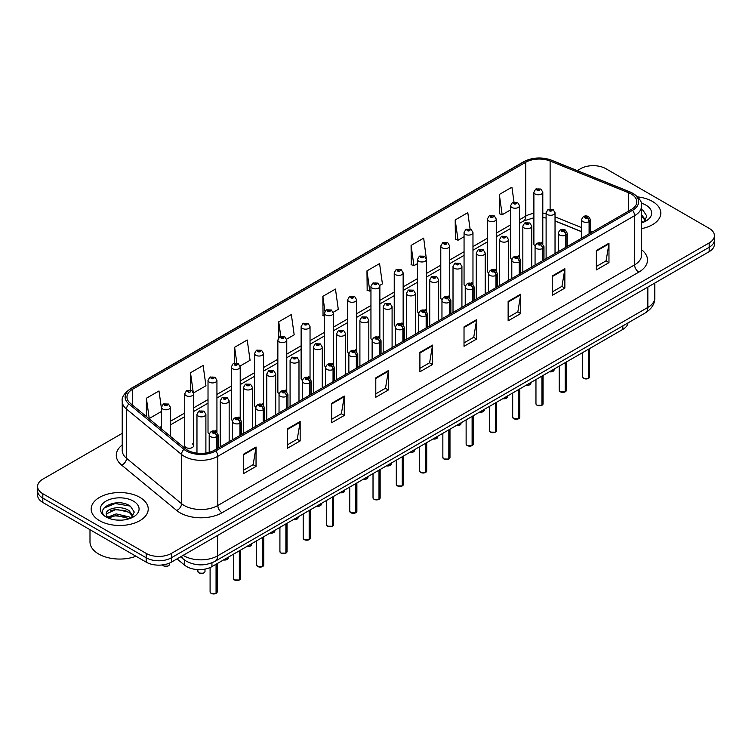 <?xml version="1.0" encoding="UTF-8"?>
<svg xmlns="http://www.w3.org/2000/svg" width="752" height="752" viewBox="0 0 752 752"><rect width="100%" height="100%" fill="white"/><g stroke="black" fill="none" stroke-linecap="round" stroke-linejoin="round"><path stroke-width="1.13" d="M518.222 255.746A4.456 2.576 0 0 1 519.519 257.447L519.529 205.653A4.456 2.576 180 0 1 516.774 208.031A4.456 2.576 180 0 1 511.915 207.467A4.456 2.576 180 0 1 510.617 205.653L510.617 257.56A4.456 2.576 0 0 0 511.868 259.355M496.254 270.889L496.254 219.086A4.456 2.576 180 0 1 493.5 221.464A4.456 2.576 180 0 1 488.64 220.909A4.456 2.576 180 0 1 487.334 219.086L487.334 271.002A4.456 2.576 0 0 0 488.593 272.788M472.97 284.331L472.97 232.528A4.456 2.576 180 0 1 470.226 234.906A4.456 2.576 180 0 1 465.366 234.351A4.456 2.576 180 0 1 464.059 232.528L464.059 284.435A4.456 2.576 0 0 0 465.319 286.23M448.389 296.062A4.456 2.576 0 0 1 449.696 297.764L449.696 245.97A4.456 2.576 180 0 1 446.942 248.348A4.456 2.576 180 0 1 442.091 247.784A4.456 2.576 180 0 1 440.785 245.97L440.785 297.877A4.456 2.576 0 0 0 442.035 299.663M425.115 309.495A4.456 2.576 0 0 1 426.412 311.196L426.422 259.402A4.456 2.576 180 0 1 423.667 261.781A4.456 2.576 180 0 1 418.817 261.226A4.456 2.576 180 0 1 417.51 259.402L417.51 311.319A4.456 2.576 0 0 0 418.761 313.105M403.147 324.648L403.147 272.844A4.456 2.576 180 0 1 400.393 275.223A4.456 2.576 180 0 1 395.533 274.659A4.456 2.576 180 0 1 394.236 272.844L394.236 324.751A4.456 2.576 0 0 0 395.486 326.547M378.566 336.37A4.456 2.576 0 0 1 379.863 338.08L379.873 286.277A4.456 2.576 180 0 1 377.119 288.655A4.456 2.576 180 0 1 372.259 288.101A4.456 2.576 180 0 1 370.952 286.277L370.952 338.193A4.456 2.576 0 0 0 372.212 339.979M355.282 349.812A4.456 2.576 0 0 1 356.589 351.513L356.589 299.719A4.456 2.576 180 0 1 353.844 302.097A4.456 2.576 180 0 1 348.984 301.543A4.456 2.576 180 0 1 347.678 299.719L347.678 351.635A4.456 2.576 0 0 0 348.937 353.421M332.008 363.254A4.456 2.576 0 0 1 333.315 364.955L333.315 313.161A4.456 2.576 180 0 1 330.56 315.539A4.456 2.576 180 0 1 325.71 314.975A4.456 2.576 180 0 1 324.403 313.161L324.403 365.068A4.456 2.576 0 0 0 325.654 366.863M310.04 378.397L310.04 326.594A4.456 2.576 180 0 1 307.286 328.972A4.456 2.576 180 0 1 302.436 328.417A4.456 2.576 180 0 1 301.129 326.594L301.129 378.51A4.456 2.576 0 0 0 302.379 380.296M285.459 390.128A4.456 2.576 0 0 1 286.756 391.83L286.766 340.036A4.456 2.576 180 0 1 284.012 342.414A4.456 2.576 180 0 1 279.152 341.859A4.456 2.576 180 0 1 277.855 340.036L277.855 391.942A4.456 2.576 0 0 0 279.105 393.738M262.185 403.57A4.456 2.576 0 0 1 263.482 405.272L263.482 353.478A4.456 2.576 180 0 1 260.737 355.846A4.456 2.576 180 0 1 255.877 355.292A4.456 2.576 180 0 1 254.571 353.478L254.571 405.384A4.456 2.576 0 0 0 255.83 407.17M238.901 417.003A4.456 2.576 0 0 1 240.208 418.704L240.208 366.91A4.456 2.576 180 0 1 237.463 369.288A4.456 2.576 180 0 1 232.603 368.734A4.456 2.576 180 0 1 231.296 366.91L231.296 418.826A4.456 2.576 0 0 0 232.556 420.612M215.627 430.445A4.456 2.576 0 0 1 216.933 432.146L216.933 380.352A4.456 2.576 180 0 1 214.179 382.73A4.456 2.576 180 0 1 209.329 382.166A4.456 2.576 180 0 1 208.022 380.352L208.022 432.259A4.456 2.576 0 0 0 209.272 434.054M193.659 445.701L193.659 393.785A4.456 2.576 180 0 1 190.905 396.163A4.456 2.576 180 0 1 186.054 395.608A4.456 2.576 180 0 1 184.748 393.785L184.748 445.701A4.456 2.576 0 0 0 186.054 447.515A4.456 2.576 0 0 0 190.905 448.079A4.456 2.576 0 0 0 193.659 445.701A4.456 2.576 0 0 0 192.352 443.877M541.496 242.304A4.456 2.576 0 0 1 542.794 244.005L542.803 192.211A4.456 2.576 180 0 1 540.049 194.589A4.456 2.576 180 0 1 535.198 194.035A4.456 2.576 180 0 1 533.892 192.211L533.892 244.127A4.456 2.576 0 0 0 535.142 245.913M581.616 231.748L555.032 220.994M496.245 270.889A4.456 2.576 0 0 0 494.948 269.178M472.97 284.322A4.456 2.576 0 0 0 471.664 282.62M403.138 324.638A4.456 2.576 0 0 0 401.841 322.937M310.031 378.397A4.456 2.576 0 0 0 308.734 376.686M627.995 322.909A17.822 10.293 180 0 1 622.835 329.395L211.942 566.623A17.822 10.293 180 0 1 184.729 565.241L177.021 558.886M652.463 201.433A28.52 16.469 0 0 0 637.715 196.911A28.52 16.469 0 0 1 652.463 201.433A28.52 16.469 0 0 1 660.811 213.07A28.52 16.469 0 0 0 652.463 201.433M139.872 497.363A28.52 16.469 0 0 0 108.796 493.801A28.52 16.469 0 0 0 91.189 509.01A28.52 16.469 0 0 0 99.537 520.657A28.52 16.469 0 0 0 130.622 524.229A28.52 16.469 0 0 0 148.229 509.01A28.52 16.469 0 0 0 139.872 497.363A28.52 16.469 0 0 0 108.796 493.801A28.52 16.469 0 0 0 91.189 509.01A28.52 16.469 0 0 0 99.537 520.657A28.52 16.469 0 0 0 130.622 524.229A28.52 16.469 0 0 0 148.229 509.01A28.52 16.469 0 0 0 139.872 497.363M631.238 194.035A19.016 10.979 180 0 1 636.812 201.79A19.016 10.979 180 0 1 631.238 209.554L214.452 450.185A19.016 10.979 180 0 1 185.434 448.718L130.406 403.354A19.016 10.979 180 0 1 126.966 397.056A19.016 10.979 180 0 1 132.54 389.292L525.77 162.263A19.016 10.979 180 0 1 550.116 161.031L628.7 192.803A19.016 10.979 180 0 1 631.238 194.035M632.545 193.283A20.859 12.041 0 0 0 629.762 191.929L551.178 160.157A20.859 12.041 0 0 0 524.464 161.511L131.233 388.54A20.859 12.041 0 0 0 128.893 403.965L183.92 449.329A20.859 12.041 0 0 0 215.758 450.937L632.545 210.306A20.859 12.041 0 0 0 632.545 193.283M122.219 433.34L42.817 479.174A17.822 10.293 0 0 0 37.6 486.45L37.6 495.183A17.822 10.293 0 0 0 42.817 502.458L146.179 562.139L146.179 557.768A17.822 10.293 0 0 0 171.39 557.768L709.183 247.276A17.822 10.293 0 0 0 714.4 240.001A17.822 10.293 0 0 1 709.183 247.276L171.39 557.768A17.822 10.293 0 0 1 146.179 557.768L42.817 498.097L146.179 557.768L146.179 553.406A17.822 10.293 0 0 0 171.39 553.406L709.183 242.915A17.822 10.293 0 0 0 714.4 235.63A17.822 10.293 0 0 0 709.183 228.354L605.821 168.683A17.822 10.293 0 0 0 580.61 168.683L577.273 170.61M37.6 490.821A17.822 10.293 0 0 0 42.817 498.097A17.822 10.293 0 0 1 37.6 490.821M243.441 454.264L243.441 473.666L256.047 466.39L256.047 446.989L243.441 454.264M243.441 470.226L253.151 464.623L256 447.628A4.756 2.745 -120 0 0 256.047 446.989M253.067 464.67L256.047 466.39M287.555 428.79L287.555 448.201L300.161 440.926L300.161 421.515L287.555 428.79M287.555 444.752L297.266 439.149L300.114 422.163A4.756 2.745 -120 0 0 300.161 421.515M297.181 439.196L300.161 440.926M331.67 403.326L331.67 422.727L344.275 415.452L344.275 396.05L331.67 403.326M331.67 419.287L341.38 413.685L344.228 396.689A4.756 2.745 -120 0 0 344.275 396.05M341.295 413.732L344.275 415.452M375.793 377.852L375.793 397.263L388.399 389.978L388.399 370.576L375.793 377.852M375.793 393.813L385.494 388.211L388.342 371.225A4.756 2.745 -120 0 0 388.399 370.576M385.409 388.258L388.399 389.978M596.364 250.501L596.364 269.912L608.97 262.636L608.97 243.225L596.364 250.501M596.364 266.462L606.074 260.859L608.923 243.874A4.756 2.745 -120 0 0 608.97 243.225M605.99 260.906L608.97 262.636M552.25 275.975L552.25 295.376L564.855 288.101L564.855 268.699L552.25 275.975M552.25 291.936L561.96 286.333L564.808 269.338A4.756 2.745 -120 0 0 564.855 268.699M561.876 286.38L564.855 288.101M508.136 301.439L508.136 320.85L520.741 313.575L520.741 294.164L508.136 301.439M508.136 317.41L517.846 311.798L520.694 294.812A4.756 2.745 -120 0 0 520.741 294.164M517.761 311.854L520.741 313.575M464.022 326.913L464.022 346.315L476.627 339.039L476.627 319.638L464.022 326.913M464.022 342.874L473.732 337.272L476.571 320.277A4.756 2.745 -120 0 0 476.627 319.638M473.647 337.319L476.627 339.039M419.907 352.387L419.907 371.789L432.513 364.513L432.513 345.102L419.907 352.387M419.907 368.348L429.618 362.737L432.456 345.751A4.756 2.745 -120 0 0 432.513 345.102M429.533 362.793L432.513 364.513M641.559 228.646A28.52 16.469 0 0 0 660.811 213.07A28.52 16.469 0 0 1 641.559 228.646M37.6 486.45A17.822 10.293 0 0 0 42.817 493.726L146.179 553.406M513.983 201.931L511.915 187.192L499.319 194.467L499.516 213.756M470.085 228.928L467.8 212.666L455.195 219.941L455.402 239.23M426.309 258.538L423.686 238.13L411.081 245.406L411.288 264.695M379.76 285.412L382.42 283.88L379.572 263.604L366.967 270.88L367.173 290.169M161.473 408.599L158.992 390.955L146.386 398.231L146.386 416.523M193.546 392.92L205.954 385.757L203.106 365.481L190.5 372.757L190.5 390.119M240.104 366.045L250.068 360.293L247.22 340.007L234.624 347.292L234.624 363.207M286.653 339.171L294.182 334.819L291.344 314.543L278.738 321.818L278.738 337.704M333.202 312.287L338.297 309.345L335.458 289.069L322.852 296.344L323.05 315.633M324.403 316.141L322.852 315.558M322.852 296.344L324.949 311.281M366.967 270.88L369.815 291.156L370.952 290.498M369.815 291.156L366.967 290.093M411.081 245.406L413.929 265.682L417.51 263.614M413.929 265.682L411.081 264.619M455.195 219.941L458.043 240.217L464.059 236.739M458.043 240.217L455.195 239.155M499.319 194.467L502.157 214.743L510.617 209.864M502.157 214.743L499.319 213.681M278.738 321.818L280.787 336.426M234.624 347.292L236.852 363.197M190.5 372.757L193.217 392.093M146.386 398.231L149.234 418.507L161.473 411.438M149.234 418.507L148.417 418.197M146.179 562.139A17.822 10.293 0 0 0 171.39 562.139L709.183 251.647A17.822 10.293 0 0 0 714.4 244.362L714.4 235.63M588.459 378.435L583.58 378.369L582.509 376.865A3.563 2.059 0 0 0 583.552 378.312A3.563 2.059 0 0 0 588.487 378.378L588.402 378.425A3.45 1.993 180 0 1 583.637 378.359M588.487 378.228L588.703 349.097M589.361 233.731L589.361 221.511A2.97 1.786 -122.2 0 0 587.171 217.92A1.485 0.855 0 0 0 587.124 216.736A1.485 0.855 0 0 0 585.028 216.736A1.485 0.855 0 0 0 585.028 217.948A1.485 0.855 0 0 0 587.077 217.977L585.479 217.347L586.494 217.102L587.171 217.92M587.077 217.977A2.97 1.636 62.1 0 1 589.089 221.661A4.456 2.576 180 0 1 582.922 221.586A4.456 2.576 180 0 1 581.616 219.772C582.753 216.115 585.084 215.053 588.609 216.585L590.527 219.772A4.456 2.576 180 0 1 589.361 221.511M589.089 233.891L589.089 221.661M588.487 378.378L588.487 349.219M555.032 253.556L555.032 212.713A4.456 2.576 180 0 1 552.278 215.091A4.456 2.576 180 0 1 547.418 214.527A4.456 2.576 180 0 1 546.112 212.713L547.898 209.62A2.97 1.786 57.8 0 1 549.477 209.705A1.485 0.855 0 0 0 549.524 210.889A1.485 0.855 0 0 0 551.62 210.889A1.485 0.855 0 0 0 551.62 209.676A1.485 0.855 0 0 0 549.571 209.648L551.169 210.287L550.154 210.522L549.477 209.705M550.173 210.541L550.173 210.034M549.571 209.648A2.97 1.636 -117.9 0 0 548.18 209.451A2.97 1.636 -117.9 0 0 548.048 209.535M550.154 210.522L550.135 210.052M533.892 192.211L535.668 189.119A2.97 1.786 57.8 0 1 537.248 189.203A1.485 0.855 0 0 0 537.295 190.397A1.485 0.855 0 0 0 539.4 190.397A1.485 0.855 0 0 0 539.4 189.184A1.485 0.855 0 0 0 537.342 189.156L538.94 189.786L537.924 190.03L537.248 189.203M537.943 190.04L537.943 189.532M537.342 189.156A2.97 1.636 -117.9 0 0 535.95 188.959A2.97 1.636 -117.9 0 0 535.819 189.034M537.924 190.03L537.906 189.551M565.184 391.867L560.306 391.811L559.234 390.297A3.563 2.059 0 0 0 560.278 391.754A3.563 2.059 0 0 0 565.203 391.82L565.128 391.867A3.45 1.993 180 0 1 560.362 391.801M565.203 391.67L565.429 362.53M566.087 247.173L566.087 234.944A2.97 1.786 -122.2 0 0 563.897 231.362A1.485 0.855 0 0 0 563.85 230.178A1.485 0.855 0 0 0 561.744 230.178A1.485 0.855 0 0 0 561.744 231.39A1.485 0.855 0 0 0 563.803 231.409L562.205 230.779L563.22 230.535L563.897 231.362M563.803 231.409A2.97 1.636 62.1 0 1 565.805 235.103A4.456 2.576 180 0 1 559.648 235.028A4.456 2.576 180 0 1 558.341 233.205C559.479 229.548 561.81 228.495 565.335 230.027L567.252 233.205A4.456 2.576 180 0 1 566.087 234.944M565.805 247.333L565.805 235.103M565.203 391.82L565.203 362.661M541.91 405.309L537.022 405.243L535.96 403.739A3.563 2.059 0 0 0 537.003 405.196A3.563 2.059 0 0 0 541.929 405.253L541.854 405.3A3.45 1.993 180 0 1 537.088 405.243M541.929 405.112L542.154 375.972M542.812 260.615L542.812 248.386A2.97 1.786 -122.2 0 0 540.622 244.795A1.485 0.855 0 0 0 540.575 243.61A1.485 0.855 0 0 0 538.47 243.61A1.485 0.855 0 0 0 538.47 244.823A1.485 0.855 0 0 0 540.528 244.851L538.93 244.221L539.945 243.977L540.622 244.795M540.528 244.851A2.97 1.636 62.1 0 1 542.53 248.545A4.456 2.576 180 0 1 536.373 248.461A4.456 2.576 180 0 1 535.067 246.647C536.204 242.99 538.535 241.928 542.06 243.469L543.978 246.647A4.456 2.576 180 0 1 542.812 248.386M542.53 260.775L542.53 248.545M541.929 405.253L541.929 376.103M518.626 418.751L513.748 418.685L512.685 417.172A3.563 2.059 0 0 0 513.729 418.629A3.563 2.059 0 0 0 518.654 418.695L518.57 418.742A3.45 1.993 180 0 1 513.813 418.676M518.654 418.544L518.871 389.414M519.529 274.048L519.529 261.818A2.97 1.786 -122.2 0 0 517.338 258.237A1.485 0.855 0 0 0 517.301 257.052A1.485 0.855 0 0 0 515.195 257.052A1.485 0.855 0 0 0 515.195 258.265A1.485 0.855 0 0 0 517.254 258.293L515.656 257.654L516.662 257.419L517.338 258.237M517.254 258.293A2.97 1.636 62.1 0 1 519.256 261.978A4.456 2.576 180 0 1 513.099 261.903A4.456 2.576 180 0 1 511.792 260.089C512.93 256.432 515.261 255.37 518.786 256.902L520.704 260.089A4.456 2.576 180 0 1 519.529 261.818M519.256 274.207L519.256 261.978M518.654 418.695L518.654 389.536M495.352 432.184L490.473 432.127L489.402 430.614A3.563 2.059 0 0 0 490.445 432.071A3.563 2.059 0 0 0 495.38 432.127L495.295 432.174A3.45 1.993 180 0 1 490.53 432.118M495.38 431.986L495.596 402.846M496.254 287.49L496.254 275.26A2.97 1.786 -122.2 0 0 494.064 271.679A1.485 0.855 0 0 0 494.017 270.494A1.485 0.855 0 0 0 491.921 270.494A1.485 0.855 0 0 0 491.921 271.707A1.485 0.855 0 0 0 493.97 271.726L492.372 271.096L493.387 270.852L494.064 271.679M493.97 271.726A2.97 1.636 62.1 0 1 495.982 275.42A4.456 2.576 180 0 1 489.815 275.345A4.456 2.576 180 0 1 488.518 273.521C489.655 269.865 491.987 268.802 495.502 270.344L497.429 273.521A4.456 2.576 180 0 1 496.254 275.26M495.982 287.649L495.982 275.42M495.38 432.127L495.38 402.978M531.749 266.998L531.749 226.145A4.456 2.576 180 0 1 529.004 228.523A4.456 2.576 180 0 1 524.144 227.969A4.456 2.576 180 0 1 522.837 226.145L524.614 223.053A2.97 1.786 57.8 0 1 526.203 223.147A1.485 0.855 0 0 0 526.25 224.331A1.485 0.855 0 0 0 528.346 224.331A1.485 0.855 0 0 0 528.346 223.118A1.485 0.855 0 0 0 526.297 223.09L527.895 223.72L526.879 223.964L526.203 223.147M526.898 223.974L526.898 223.466M526.297 223.09A2.97 1.636 -117.9 0 0 524.905 222.893A2.97 1.636 -117.9 0 0 524.774 222.977M526.879 223.964L526.861 223.494M508.474 280.43L508.474 239.587A4.456 2.576 180 0 1 505.729 241.965A4.456 2.576 180 0 1 500.87 241.401A4.456 2.576 180 0 1 499.563 239.587L501.34 236.495A2.97 1.786 57.8 0 1 502.928 236.579A1.485 0.855 0 0 0 502.966 237.764A1.485 0.855 0 0 0 505.071 237.764A1.485 0.855 0 0 0 505.071 236.551A1.485 0.855 0 0 0 503.013 236.532L504.611 237.162L503.596 237.406L502.928 236.579M503.013 236.532A2.97 1.636 -117.9 0 0 501.631 236.325A2.97 1.636 -117.9 0 0 501.499 236.41M485.2 293.872L485.2 253.029A4.456 2.576 180 0 1 482.446 255.398A4.456 2.576 180 0 1 477.595 254.843A4.456 2.576 180 0 1 476.289 253.029L478.065 249.937A2.97 1.786 57.8 0 1 479.644 250.021A1.485 0.855 0 0 0 479.691 251.206A1.485 0.855 0 0 0 481.797 251.206A1.485 0.855 0 0 0 481.797 249.993A1.485 0.855 0 0 0 479.738 249.965L480.34 250.35M479.738 249.965A2.97 1.636 -117.9 0 0 478.347 249.767A2.97 1.636 -117.9 0 0 478.216 249.852M480.302 250.83L479.644 250.021M480.321 250.839L480.302 250.369M641.559 220.844L643.364 222.254M641.559 222.385L642.076 222.733M641.559 214.687L645.648 220.167M641.559 216.228L645.348 220.562M641.559 222.893A19.373 11.186 0 0 0 645.987 220.985A19.373 11.186 0 0 0 645.987 205.164A19.373 11.186 0 0 0 641.23 203.153M643.815 222.066L646.852 216.106L643.016 210.316M641.559 209.592L642.753 210.146M89.996 529.699L89.996 541.901A29.713 17.155 0 0 0 98.7 554.036A29.713 17.155 0 0 0 135.99 556.254M116.466 520.036L120.987 520.168M107.583 517.197L116.231 513.898L129.203 516.934L130.782 518.194M108.373 518.025L116.231 515.44L129.494 518.664M107.715 517.799L106.323 514.547A13.433 7.755 0 0 0 108.495 518.137M133.066 516.098L129.203 510.768C121.147 504.752 104.556 508.465 106.323 514.547L106.276 513.954M106.361 514.735L106.737 513.729L116.231 509.273L129.203 512.309L132.756 516.502M131.233 518.006L134.27 512.046L130.434 506.256C116.842 496.489 92.684 509.358 106.634 517.254L107.32 517.677M133.405 501.105A19.373 11.186 0 0 0 106.013 501.105A19.373 11.186 0 0 0 106.013 516.925A19.373 11.186 0 0 0 133.405 516.925A19.373 11.186 0 0 0 133.405 501.105M103.795 508.202L115.178 503.53L130.171 506.077M110.901 510.467L115.178 509.696L125.875 510.608M110.901 516.633L115.178 515.853L125.875 516.774M472.077 445.626L467.199 445.56L466.127 444.056A3.563 2.059 0 0 0 467.171 445.504A3.563 2.059 0 0 0 472.106 445.569L472.021 445.616A3.45 1.993 180 0 1 467.255 445.56M472.106 445.419L472.322 416.288M472.98 300.932L472.98 288.702A2.97 1.786 -122.2 0 0 470.79 285.111A1.485 0.855 0 0 0 470.743 283.927A1.485 0.855 0 0 0 468.646 283.927A1.485 0.855 0 0 0 468.646 285.14A1.485 0.855 0 0 0 470.696 285.168L469.098 284.538L470.113 284.294L470.79 285.111M470.696 285.168A2.97 1.636 62.1 0 1 472.707 288.862A4.456 2.576 180 0 1 466.541 288.777A4.456 2.576 180 0 1 465.234 286.963C466.372 283.307 468.703 282.244 472.228 283.786L474.145 286.963A4.456 2.576 180 0 1 472.98 288.702M472.707 301.091L472.707 288.862M472.106 445.569L472.106 416.411M448.803 459.058L443.924 459.002L442.853 457.489A3.563 2.059 0 0 0 443.896 458.946A3.563 2.059 0 0 0 448.822 459.011L448.747 459.058A3.45 1.993 180 0 1 443.981 458.993M448.822 458.861L449.047 429.73M449.705 314.364L449.705 302.135A2.97 1.786 -122.2 0 0 447.515 298.553A1.485 0.855 0 0 0 447.468 297.369A1.485 0.855 0 0 0 445.363 297.369A1.485 0.855 0 0 0 445.363 298.582A1.485 0.855 0 0 0 447.421 298.61L445.823 297.971L446.838 297.736L447.515 298.553M447.421 298.61A2.97 1.636 62.1 0 1 449.423 302.295A4.456 2.576 180 0 1 443.266 302.219A4.456 2.576 180 0 1 441.96 300.396C443.097 296.739 445.428 295.686 448.953 297.219L450.871 300.396A4.456 2.576 180 0 1 449.705 302.135M449.423 314.524L449.423 302.295M448.822 459.011L448.822 429.853M425.529 472.5L420.641 472.435L419.578 470.931A3.563 2.059 0 0 0 420.622 472.388A3.563 2.059 0 0 0 425.547 472.444L425.472 472.491A3.45 1.993 180 0 1 420.706 472.435M425.547 472.303L425.773 443.163M426.431 327.806L426.431 315.577A2.97 1.786 -122.2 0 0 424.231 311.995A1.485 0.855 0 0 0 424.194 310.802A1.485 0.855 0 0 0 422.088 310.802A1.485 0.855 0 0 0 422.088 312.014A1.485 0.855 0 0 0 424.147 312.042L422.549 311.413L423.564 311.168L424.231 311.995M424.147 312.042A2.97 1.636 62.1 0 1 426.149 315.737A4.456 2.576 180 0 1 419.992 315.661A4.456 2.576 180 0 1 418.685 313.838C419.823 310.181 422.154 309.119 425.679 310.661L427.597 313.838A4.456 2.576 180 0 1 426.431 315.577M426.149 327.966L426.149 315.737M425.547 472.444L425.547 443.295M461.925 307.314L461.925 266.462A4.456 2.576 180 0 1 459.171 268.84A4.456 2.576 180 0 1 454.311 268.285A4.456 2.576 180 0 1 453.014 266.462L454.791 263.369A2.97 1.786 57.8 0 1 456.37 263.454A1.485 0.855 0 0 0 456.417 264.648A1.485 0.855 0 0 0 458.513 264.648A1.485 0.855 0 0 0 458.513 263.435A1.485 0.855 0 0 0 456.464 263.407L458.062 264.037L457.047 264.281L456.37 263.454M457.066 264.29L457.066 263.783M456.464 263.407A2.97 1.636 -117.9 0 0 455.073 263.209A2.97 1.636 -117.9 0 0 454.941 263.294M457.047 264.281L457.028 263.802M438.651 320.747L438.651 279.904A4.456 2.576 180 0 1 435.897 282.282A4.456 2.576 180 0 1 431.037 281.718A4.456 2.576 180 0 1 429.73 279.904L431.516 276.811A2.97 1.786 57.8 0 1 433.096 276.896A1.485 0.855 0 0 0 433.143 278.08A1.485 0.855 0 0 0 435.239 278.08A1.485 0.855 0 0 0 435.239 276.868A1.485 0.855 0 0 0 433.19 276.839L434.788 277.479L433.772 277.723L433.096 276.896M433.791 277.732L433.791 277.225M433.19 276.839A2.97 1.636 -117.9 0 0 431.798 276.642A2.97 1.636 -117.9 0 0 431.667 276.727M433.772 277.723L433.754 277.244M415.367 334.189L415.367 293.336A4.456 2.576 180 0 1 412.622 295.715A4.456 2.576 180 0 1 407.763 295.16A4.456 2.576 180 0 1 406.456 293.336L408.233 290.244A2.97 1.786 57.8 0 1 409.821 290.338A1.485 0.855 0 0 0 409.868 291.522A1.485 0.855 0 0 0 411.964 291.522A1.485 0.855 0 0 0 411.964 290.31A1.485 0.855 0 0 0 409.915 290.281L410.517 290.657M409.915 290.281A2.97 1.636 -117.9 0 0 408.524 290.084A2.97 1.636 -117.9 0 0 408.392 290.169M410.479 290.686L409.821 290.338M402.245 485.942L397.366 485.877L396.304 484.363A3.563 2.059 0 0 0 397.347 485.82A3.563 2.059 0 0 0 402.273 485.886L402.188 485.933A3.45 1.993 180 0 1 397.432 485.867M402.273 485.736L402.489 456.605M403.147 341.239L403.147 329.019A2.97 1.786 -122.2 0 0 400.957 325.428A1.485 0.855 0 0 0 400.919 324.244A1.485 0.855 0 0 0 398.814 324.244A1.485 0.855 0 0 0 398.814 325.456A1.485 0.855 0 0 0 400.872 325.484L399.274 324.855L400.28 324.61L400.957 325.428M400.872 325.484A2.97 1.636 62.1 0 1 402.875 329.169A4.456 2.576 180 0 1 396.718 329.094A4.456 2.576 180 0 1 395.411 327.28C396.548 323.623 398.88 322.561 402.405 324.093L404.322 327.28A4.456 2.576 180 0 1 403.147 329.019M402.875 341.399L402.875 329.169M402.273 485.886L402.273 456.727M378.97 499.375L374.092 499.319L373.02 497.805A3.563 2.059 0 0 0 374.064 499.262A3.563 2.059 0 0 0 378.999 499.328L378.914 499.366A3.45 1.993 180 0 1 374.148 499.309M378.999 499.178L379.215 470.038M379.873 354.681L379.873 342.451A2.97 1.786 -122.2 0 0 377.683 338.87A1.485 0.855 0 0 0 377.636 337.686A1.485 0.855 0 0 0 375.539 337.686A1.485 0.855 0 0 0 375.539 338.898A1.485 0.855 0 0 0 377.589 338.917L375.991 338.287L377.006 338.043L377.683 338.87M377.589 338.917A2.97 1.636 62.1 0 1 379.6 342.611A4.456 2.576 180 0 1 373.434 342.536A4.456 2.576 180 0 1 372.127 340.712C373.274 337.056 375.605 336.003 379.121 337.535L381.048 340.712A4.456 2.576 180 0 1 379.873 342.451M379.6 354.841L379.6 342.611M378.999 499.328L378.999 470.169M355.696 512.817L350.817 512.751L349.746 511.247A3.563 2.059 0 0 0 350.789 512.704A3.563 2.059 0 0 0 355.724 512.761L355.64 512.808A3.45 1.993 180 0 1 350.874 512.751M355.724 512.62L355.94 483.48M356.598 368.123L356.598 355.893A2.97 1.786 -122.2 0 0 354.408 352.303A1.485 0.855 0 0 0 354.361 351.118A1.485 0.855 0 0 0 352.265 351.118A1.485 0.855 0 0 0 352.265 352.331A1.485 0.855 0 0 0 354.314 352.359L352.716 351.729L353.731 351.485L354.408 352.303M354.314 352.359A2.97 1.636 62.1 0 1 356.326 356.053A4.456 2.576 180 0 1 350.159 355.969A4.456 2.576 180 0 1 348.853 354.154C349.99 350.498 352.321 349.436 355.846 350.977L357.764 354.154A4.456 2.576 180 0 1 356.598 355.893M356.326 368.283L356.326 356.053M355.724 512.761L355.724 483.611M332.422 526.259L327.543 526.193L326.471 524.68A3.563 2.059 0 0 0 327.515 526.137A3.563 2.059 0 0 0 332.44 526.203L332.365 526.25A3.45 1.993 180 0 1 327.599 526.184M332.44 526.052L332.666 496.922M333.324 381.555L333.324 369.326A2.97 1.786 -122.2 0 0 331.134 365.745A1.485 0.855 0 0 0 331.087 364.56A1.485 0.855 0 0 0 328.981 364.56A1.485 0.855 0 0 0 328.981 365.773A1.485 0.855 0 0 0 331.04 365.801L329.442 365.162L330.457 364.927L331.134 365.745M331.04 365.801A2.97 1.636 62.1 0 1 333.042 369.486A4.456 2.576 180 0 1 326.885 369.411A4.456 2.576 180 0 1 325.578 367.587C326.716 363.94 329.047 362.878 332.572 364.41L334.49 367.587A4.456 2.576 180 0 1 333.324 369.326M333.042 381.715L333.042 369.486M332.44 526.203L332.44 497.044M309.147 539.692L304.259 539.635L303.197 538.122A3.563 2.059 0 0 0 304.24 539.579A3.563 2.059 0 0 0 309.166 539.635L309.091 539.682A3.45 1.993 180 0 1 304.325 539.626M309.166 539.494L309.392 510.354M310.04 394.997L310.04 382.768A2.97 1.786 -122.2 0 0 307.85 379.187A1.485 0.855 0 0 0 307.812 378.002A1.485 0.855 0 0 0 305.707 378.002A1.485 0.855 0 0 0 305.707 379.215A1.485 0.855 0 0 0 307.765 379.234L306.167 378.604L307.183 378.359L307.85 379.187M307.765 379.234A2.97 1.636 62.1 0 1 309.768 382.928A4.456 2.576 180 0 1 303.611 382.853A4.456 2.576 180 0 1 302.304 381.029C303.441 377.372 305.773 376.31 309.298 377.852L311.215 381.029A4.456 2.576 180 0 1 310.04 382.768M309.768 395.157L309.768 382.928M309.166 539.635L309.166 510.486M392.093 347.631L392.093 306.778A4.456 2.576 180 0 1 389.348 309.157A4.456 2.576 180 0 1 384.488 308.602A4.456 2.576 180 0 1 383.182 306.778L384.958 303.686A2.97 1.786 57.8 0 1 386.547 303.77A1.485 0.855 0 0 0 386.584 304.964A1.485 0.855 0 0 0 388.69 304.964A1.485 0.855 0 0 0 388.69 303.742A1.485 0.855 0 0 0 386.631 303.723L387.233 304.099M386.631 303.723A2.97 1.636 -117.9 0 0 385.25 303.517A2.97 1.636 -117.9 0 0 385.118 303.601M387.195 304.588L386.547 303.77M387.214 304.598L387.195 304.118M368.818 361.063L368.818 320.22A4.456 2.576 180 0 1 366.064 322.599A4.456 2.576 180 0 1 361.214 322.035A4.456 2.576 180 0 1 359.907 320.22L361.684 317.128A2.97 1.786 57.8 0 1 363.263 317.212A1.485 0.855 0 0 0 363.31 318.397A1.485 0.855 0 0 0 365.416 318.397A1.485 0.855 0 0 0 365.416 317.184A1.485 0.855 0 0 0 363.357 317.156L364.955 317.795L363.94 318.03L363.263 317.212M363.959 318.049L363.959 317.541M363.357 317.156A2.97 1.636 -117.9 0 0 361.966 316.959A2.97 1.636 -117.9 0 0 361.834 317.043M345.544 374.505L345.544 333.653A4.456 2.576 180 0 1 342.79 336.031A4.456 2.576 180 0 1 337.93 335.477A4.456 2.576 180 0 1 336.633 333.653L338.409 330.56A2.97 1.786 57.8 0 1 339.989 330.654A1.485 0.855 0 0 0 340.036 331.839A1.485 0.855 0 0 0 342.132 331.839A1.485 0.855 0 0 0 342.132 330.626A1.485 0.855 0 0 0 340.083 330.598L341.681 331.228L340.665 331.472L339.989 330.654M340.684 331.482L340.684 330.974M340.083 330.598A2.97 1.636 -117.9 0 0 338.691 330.401A2.97 1.636 -117.9 0 0 338.56 330.485M322.27 387.938L322.27 347.095A4.456 2.576 180 0 1 319.515 349.473A4.456 2.576 180 0 1 314.656 348.909A4.456 2.576 180 0 1 313.349 347.095L315.126 344.002A2.97 1.786 57.8 0 1 316.714 344.087A1.485 0.855 0 0 0 316.761 345.271A1.485 0.855 0 0 0 318.857 345.271A1.485 0.855 0 0 0 318.857 344.059A1.485 0.855 0 0 0 316.808 344.04L318.406 344.67L317.391 344.914L316.714 344.087M316.808 344.04A2.97 1.636 -117.9 0 0 315.417 343.833A2.97 1.636 -117.9 0 0 315.285 343.918M298.986 401.38L298.986 360.537A4.456 2.576 180 0 1 296.241 362.906A4.456 2.576 180 0 1 291.381 362.351A4.456 2.576 180 0 1 290.075 360.537L291.851 357.444A2.97 1.786 57.8 0 1 293.44 357.529A1.485 0.855 0 0 0 293.487 358.713A1.485 0.855 0 0 0 295.583 358.713A1.485 0.855 0 0 0 295.583 357.501A1.485 0.855 0 0 0 293.534 357.473L295.122 358.102L294.117 358.347L293.44 357.529M294.135 358.356L294.135 357.858M293.534 357.473A2.97 1.636 -117.9 0 0 292.143 357.275A2.97 1.636 -117.9 0 0 292.011 357.36M285.863 553.134L280.985 553.068L279.913 551.564A3.563 2.059 0 0 0 280.966 553.011A3.563 2.059 0 0 0 285.892 553.077L285.807 553.124A3.45 1.993 180 0 1 281.051 553.068M285.892 552.927L286.108 523.796M286.766 408.439L286.766 396.21A2.97 1.786 -122.2 0 0 284.576 392.619A1.485 0.855 0 0 0 284.538 391.435A1.485 0.855 0 0 0 282.432 391.435A1.485 0.855 0 0 0 282.432 392.647A1.485 0.855 0 0 0 284.491 392.676L282.893 392.046L283.899 391.801L284.576 392.619M284.491 392.676A2.97 1.636 62.1 0 1 286.493 396.37A4.456 2.576 180 0 1 280.336 396.285A4.456 2.576 180 0 1 279.03 394.471C280.167 390.814 282.498 389.752 286.023 391.294L287.941 394.471A4.456 2.576 180 0 1 286.766 396.21M286.493 408.59L286.493 396.37M285.892 553.077L285.892 523.918M262.589 566.566L257.71 566.51L256.639 564.996A3.563 2.059 0 0 0 257.682 566.453A3.563 2.059 0 0 0 262.617 566.519L262.533 566.566A3.45 1.993 180 0 1 257.767 566.5M262.617 566.369L262.833 537.238M263.491 421.872L263.491 409.643A2.97 1.786 -122.2 0 0 261.301 406.061A1.485 0.855 0 0 0 261.254 404.877A1.485 0.855 0 0 0 259.158 404.877A1.485 0.855 0 0 0 259.158 406.089A1.485 0.855 0 0 0 261.207 406.118L259.609 405.478L260.624 405.234L261.301 406.061M261.207 406.118A2.97 1.636 62.1 0 1 263.219 409.802A4.456 2.576 180 0 1 257.052 409.727A4.456 2.576 180 0 1 255.746 407.904C256.893 404.247 259.224 403.194 262.739 404.726L264.666 407.904A4.456 2.576 180 0 1 263.491 409.643M263.219 422.032L263.219 409.802M262.617 566.519L262.617 537.36M239.315 580.008L234.436 579.942L233.364 578.438A3.563 2.059 0 0 0 234.408 579.895A3.563 2.059 0 0 0 239.343 579.952L239.258 579.999A3.45 1.993 180 0 1 234.492 579.942M239.343 579.811L239.559 550.671M240.217 435.314L240.217 423.085A2.97 1.786 -122.2 0 0 238.027 419.503A1.485 0.855 0 0 0 237.98 418.309A1.485 0.855 0 0 0 235.884 418.309A1.485 0.855 0 0 0 235.884 419.522A1.485 0.855 0 0 0 237.933 419.55L236.335 418.92L237.35 418.676L238.027 419.503M237.933 419.55A2.97 1.636 62.1 0 1 239.944 423.244A4.456 2.576 180 0 1 233.778 423.169A4.456 2.576 180 0 1 232.471 421.346C233.609 417.689 235.94 416.627 239.465 418.168L241.383 421.346A4.456 2.576 180 0 1 240.217 423.085M239.944 435.474L239.944 423.244M239.343 579.952L239.343 550.802M216.04 593.45L211.162 593.384L210.09 591.871A3.563 2.059 0 0 0 211.133 593.328A3.563 2.059 0 0 0 216.059 593.394L215.984 593.441A3.45 1.993 180 0 1 211.218 593.375M216.059 593.243L216.285 564.113M216.943 448.747L216.943 436.527A2.97 1.786 -122.2 0 0 214.752 432.936A1.485 0.855 0 0 0 214.705 431.751A1.485 0.855 0 0 0 212.6 431.751A1.485 0.855 0 0 0 212.6 432.964A1.485 0.855 0 0 0 214.658 432.992L213.06 432.362L214.076 432.118L214.752 432.936M214.658 432.992A2.97 1.636 62.1 0 1 216.661 436.677A4.456 2.576 180 0 1 210.504 436.602A4.456 2.576 180 0 1 209.197 434.788C210.334 431.131 212.666 430.069 216.191 431.601L218.108 434.788A4.456 2.576 180 0 1 216.943 436.527M216.661 448.906L216.661 436.677M216.059 593.394L216.059 564.235M275.711 414.822L275.711 373.97A4.456 2.576 180 0 1 272.967 376.348A4.456 2.576 180 0 1 268.107 375.793A4.456 2.576 180 0 1 266.8 373.97L268.577 370.877A2.97 1.786 57.8 0 1 270.165 370.962A1.485 0.855 0 0 0 270.203 372.155A1.485 0.855 0 0 0 272.309 372.155A1.485 0.855 0 0 0 272.309 370.943A1.485 0.855 0 0 0 270.25 370.915L271.848 371.544L270.833 371.789L270.165 370.962M270.852 371.798L270.852 371.291M270.25 370.915A2.97 1.636 -117.9 0 0 268.868 370.717A2.97 1.636 -117.9 0 0 268.737 370.802M270.833 371.789L270.814 371.309M252.437 428.255L252.437 387.412A4.456 2.576 180 0 1 249.683 389.79A4.456 2.576 180 0 1 244.832 389.226A4.456 2.576 180 0 1 243.526 387.412L245.302 384.319A2.97 1.786 57.8 0 1 246.882 384.404A1.485 0.855 0 0 0 246.929 385.588A1.485 0.855 0 0 0 249.034 385.588A1.485 0.855 0 0 0 249.034 384.375A1.485 0.855 0 0 0 246.976 384.347L248.574 384.986L247.558 385.231L246.882 384.404M247.577 385.24L247.577 384.733M246.976 384.347A2.97 1.636 -117.9 0 0 245.584 384.15A2.97 1.636 -117.9 0 0 245.453 384.234M247.558 385.231L247.54 384.751M229.163 441.697L229.163 400.844A4.456 2.576 180 0 1 226.408 403.222A4.456 2.576 180 0 1 221.549 402.668A4.456 2.576 180 0 1 220.251 400.844L222.028 397.752A2.97 1.786 57.8 0 1 223.607 397.846A1.485 0.855 0 0 0 223.654 399.03A1.485 0.855 0 0 0 225.75 399.03A1.485 0.855 0 0 0 225.75 397.817A1.485 0.855 0 0 0 223.701 397.789L225.299 398.419L224.284 398.663L223.607 397.846M223.701 397.789A2.97 1.636 -117.9 0 0 222.31 397.592A2.97 1.636 -117.9 0 0 222.178 397.676M205.888 453.033L205.888 414.286A4.456 2.576 180 0 1 203.134 416.664A4.456 2.576 180 0 1 198.274 416.11A4.456 2.576 180 0 1 196.968 414.286L198.744 411.194A2.97 1.786 57.8 0 1 200.333 411.278A1.485 0.855 0 0 0 200.38 412.472A1.485 0.855 0 0 0 202.476 412.472A1.485 0.855 0 0 0 202.476 411.25A1.485 0.855 0 0 0 200.427 411.231L201.028 411.607M200.427 411.231A2.97 1.636 -117.9 0 0 199.036 411.024A2.97 1.636 -117.9 0 0 198.904 411.109M200.991 412.096L200.333 411.278M201.01 412.105L200.991 411.626M510.617 205.653L512.394 202.561A2.97 1.786 57.8 0 1 513.973 202.645A1.485 0.855 0 0 0 514.02 203.83A1.485 0.855 0 0 0 516.116 203.83A1.485 0.855 0 0 0 516.116 202.617A1.485 0.855 0 0 0 514.067 202.589L515.665 203.228L514.65 203.472L513.973 202.645M514.067 202.589A2.97 1.636 -117.9 0 0 512.676 202.391A2.97 1.636 -117.9 0 0 512.544 202.476M487.334 219.086L489.11 215.993A2.97 1.786 57.8 0 1 490.699 216.087A1.485 0.855 0 0 0 490.746 217.272A1.485 0.855 0 0 0 492.842 217.272A1.485 0.855 0 0 0 492.842 216.059A1.485 0.855 0 0 0 490.793 216.031L491.394 216.407M490.793 216.031A2.97 1.636 -117.9 0 0 489.402 215.833A2.97 1.636 -117.9 0 0 489.27 215.918M491.357 216.896L490.699 216.087M491.376 216.905L491.357 216.435M464.059 232.528L465.836 229.435A2.97 1.786 57.8 0 1 467.424 229.52A1.485 0.855 0 0 0 467.462 230.704A1.485 0.855 0 0 0 469.568 230.704A1.485 0.855 0 0 0 469.568 229.492A1.485 0.855 0 0 0 467.509 229.473L468.12 229.849M467.509 229.473A2.97 1.636 -117.9 0 0 466.127 229.266A2.97 1.636 -117.9 0 0 465.996 229.351M468.082 230.338L467.424 229.52M468.101 230.347L468.082 229.868M440.785 245.97L442.561 242.877A2.97 1.786 57.8 0 1 444.15 242.962A1.485 0.855 0 0 0 444.188 244.146A1.485 0.855 0 0 0 446.293 244.146A1.485 0.855 0 0 0 446.293 242.934A1.485 0.855 0 0 0 444.235 242.905L445.833 243.545L444.817 243.78L444.15 242.962M444.836 243.789L444.836 243.291M444.235 242.905A2.97 1.636 -117.9 0 0 442.843 242.708A2.97 1.636 -117.9 0 0 442.721 242.793M444.817 243.78L444.799 243.31M417.51 259.402L419.287 256.31A2.97 1.786 57.8 0 1 420.866 256.404A1.485 0.855 0 0 0 420.913 257.588A1.485 0.855 0 0 0 423.019 257.588A1.485 0.855 0 0 0 423.019 256.376A1.485 0.855 0 0 0 420.96 256.347L421.562 256.723M420.96 256.347A2.97 1.636 -117.9 0 0 419.569 256.15A2.97 1.636 -117.9 0 0 419.437 256.235M421.524 256.752L420.866 256.404M394.236 272.844L396.013 269.752A2.97 1.786 57.8 0 1 397.592 269.836A1.485 0.855 0 0 0 397.639 271.021A1.485 0.855 0 0 0 399.735 271.021A1.485 0.855 0 0 0 399.735 269.808A1.485 0.855 0 0 0 397.686 269.789L398.287 270.165M397.686 269.789A2.97 1.636 -117.9 0 0 396.295 269.583A2.97 1.636 -117.9 0 0 396.163 269.667M398.25 270.645L397.592 269.836M398.269 270.664L398.25 270.184M370.952 286.277L372.729 283.184A2.97 1.786 57.8 0 1 374.317 283.278A1.485 0.855 0 0 0 374.364 284.463A1.485 0.855 0 0 0 376.461 284.463A1.485 0.855 0 0 0 376.461 283.25A1.485 0.855 0 0 0 374.411 283.222L375.013 283.607M374.411 283.222A2.97 1.636 -117.9 0 0 373.02 283.025A2.97 1.636 -117.9 0 0 372.889 283.109M374.975 284.087L374.317 283.278M374.994 284.096L374.975 283.626M347.678 299.719L349.454 296.626A2.97 1.786 57.8 0 1 351.043 296.711A1.485 0.855 0 0 0 351.081 297.905A1.485 0.855 0 0 0 353.186 297.905A1.485 0.855 0 0 0 353.186 296.692A1.485 0.855 0 0 0 351.128 296.664L352.726 297.294L351.72 297.538L351.043 296.711M351.739 297.548L351.739 297.04M351.128 296.664A2.97 1.636 -117.9 0 0 349.746 296.457A2.97 1.636 -117.9 0 0 349.614 296.542M351.701 297.529L351.701 297.059M324.403 313.161L326.18 310.068A2.97 1.786 57.8 0 1 327.769 310.153A1.485 0.855 0 0 0 327.806 311.337A1.485 0.855 0 0 0 329.912 311.337A1.485 0.855 0 0 0 329.912 310.125A1.485 0.855 0 0 0 327.853 310.097L329.451 310.736L328.436 310.971L327.769 310.153M327.853 310.097A2.97 1.636 -117.9 0 0 326.462 309.899A2.97 1.636 -117.9 0 0 326.34 309.984M301.129 326.594L302.906 323.501A2.97 1.786 57.8 0 1 304.485 323.595A1.485 0.855 0 0 0 304.532 324.779A1.485 0.855 0 0 0 306.637 324.779A1.485 0.855 0 0 0 306.637 323.567A1.485 0.855 0 0 0 304.579 323.539L306.177 324.168L305.162 324.413L304.485 323.595M305.18 324.422L305.18 323.915M304.579 323.539A2.97 1.636 -117.9 0 0 303.188 323.341A2.97 1.636 -117.9 0 0 303.056 323.426M277.855 340.036L279.631 336.943A2.97 1.786 57.8 0 1 281.21 337.028A1.485 0.855 0 0 0 281.257 338.212A1.485 0.855 0 0 0 283.354 338.212A1.485 0.855 0 0 0 283.354 336.999A1.485 0.855 0 0 0 281.304 336.981L282.902 337.61L281.887 337.855L281.21 337.028M281.906 337.864L281.906 337.357M281.304 336.981A2.97 1.636 -117.9 0 0 279.913 336.774A2.97 1.636 -117.9 0 0 279.782 336.858M281.868 337.845L281.868 337.375M254.571 353.478L256.347 350.385A2.97 1.786 57.8 0 1 257.936 350.47A1.485 0.855 0 0 0 257.983 351.654A1.485 0.855 0 0 0 260.079 351.654A1.485 0.855 0 0 0 260.079 350.441A1.485 0.855 0 0 0 258.03 350.413L259.628 351.052L258.613 351.287L257.936 350.47M258.632 351.297L258.632 350.799M258.03 350.413A2.97 1.636 -117.9 0 0 256.639 350.216A2.97 1.636 -117.9 0 0 256.507 350.3M258.613 351.287L258.594 350.817M231.296 366.91L233.073 363.818A2.97 1.786 57.8 0 1 234.662 363.912A1.485 0.855 0 0 0 234.699 365.096A1.485 0.855 0 0 0 236.805 365.096A1.485 0.855 0 0 0 236.805 363.883A1.485 0.855 0 0 0 234.746 363.855L236.344 364.485L235.338 364.729L234.662 363.912M234.746 363.855A2.97 1.636 -117.9 0 0 233.364 363.658A2.97 1.636 -117.9 0 0 233.233 363.742M208.022 380.352L209.799 377.26A2.97 1.786 57.8 0 1 211.378 377.344A1.485 0.855 0 0 0 211.425 378.529A1.485 0.855 0 0 0 213.53 378.529A1.485 0.855 0 0 0 213.53 377.316A1.485 0.855 0 0 0 211.472 377.297L212.073 377.673M211.472 377.297A2.97 1.636 -117.9 0 0 210.081 377.09A2.97 1.636 -117.9 0 0 209.958 377.175M212.036 378.153L211.378 377.344M212.055 378.171L212.036 377.692M184.748 393.785L186.524 390.692A2.97 1.786 57.8 0 1 188.103 390.786A1.485 0.855 0 0 0 188.15 391.971A1.485 0.855 0 0 0 190.256 391.971A1.485 0.855 0 0 0 190.256 390.758A1.485 0.855 0 0 0 188.197 390.73L188.799 391.115M188.197 390.73A2.97 1.636 -117.9 0 0 186.806 390.532A2.97 1.636 -117.9 0 0 186.675 390.617M188.761 391.595L188.103 390.786M188.78 391.604L188.761 391.134M170.384 436.31L170.384 407.227A4.456 2.576 180 0 1 167.63 409.605A4.456 2.576 180 0 1 162.77 409.05A4.456 2.576 180 0 1 161.473 407.227L163.25 404.134A2.97 1.786 57.8 0 1 164.829 404.219A1.485 0.855 0 0 0 164.876 405.413A1.485 0.855 0 0 0 166.972 405.413A1.485 0.855 0 0 0 166.972 404.2A1.485 0.855 0 0 0 164.923 404.172L166.521 404.802L165.506 405.046L164.829 404.219M165.525 405.055L165.525 404.548M164.923 404.172A2.97 1.636 -117.9 0 0 163.532 403.965A2.97 1.636 -117.9 0 0 163.4 404.05M165.506 405.046L165.487 404.567M622.835 325.889L622.835 329.395M184.729 560.165L184.729 565.241M211.942 562.816L211.942 566.623M641.559 249.72A29.713 17.155 180 0 1 638.805 272.139L222.019 512.77A5.941 3.431 60 0 1 217.817 505.494L634.603 264.864A23.763 13.724 0 0 0 641.559 255.163L641.559 205.963A23.763 13.724 180 0 1 634.603 215.674A5.941 3.431 -120 0 0 632.545 210.306M222.019 512.77A29.713 17.155 180 0 1 180.001 512.77A29.713 17.155 180 0 1 176.673 510.476L121.645 465.112A29.713 17.155 180 0 1 122.219 444.977M184.202 505.494A23.763 13.724 0 0 0 217.817 505.494L217.817 456.304A23.763 13.724 180 0 1 181.542 454.471L126.515 409.097A23.763 13.724 180 0 1 122.219 401.23L122.219 450.42A23.763 13.724 0 0 0 126.515 458.288L181.542 503.661A23.763 13.724 0 0 0 184.202 505.494M641.559 205.963C642.34 202.222 639.604 198.086 633.372 193.546L630.251 192.023A5.941 2.782 112 0 0 629.762 191.929M630.251 192.023L551.667 160.261C541.825 156.773 532.482 157.281 523.636 161.774A5.941 3.431 60 0 1 524.464 161.511M131.233 388.54A5.941 3.431 -120 0 0 130.406 388.803C124.165 393.352 121.439 397.498 122.219 401.23M128.893 403.965A5.941 3.976 129.5 0 0 126.515 409.097L126.515 458.288A5.941 3.976 -50.5 0 1 121.645 465.112M551.667 160.261A5.941 2.782 112 0 0 551.178 160.157M183.92 449.329A5.941 3.976 129.5 0 0 181.542 454.471L181.542 503.661A5.941 3.976 -50.5 0 1 176.673 510.476M215.758 450.937A5.941 3.431 60 0 1 217.817 456.304L634.603 215.674L634.603 264.864A5.941 3.431 60 0 0 638.805 272.139M171.39 553.406L171.39 562.139M709.183 242.915L709.183 251.647M42.817 493.726L42.817 502.458M132.54 389.292L132.54 405.112M628.7 192.803L628.7 211.021M550.116 161.031L550.116 208.896M592.407 231.983L590.527 231.221M581.616 227.621L555.032 216.867M546.112 213.653A19.016 10.979 0 0 0 542.803 213.098M533.892 213.342A19.016 10.979 0 0 0 525.77 216.115L519.529 219.716M525.77 162.263L525.77 216.115A10.697 6.176 60 0 1 523.552 221.013L519.529 223.335M510.617 224.867L496.254 233.158M487.334 238.299L472.97 246.6M464.059 251.741L449.696 260.032M440.785 265.183L426.422 273.474M417.51 278.616L403.147 286.907M394.236 292.058L379.873 300.349M370.952 305.5L356.589 313.791M347.678 318.933L333.315 327.223M324.403 332.375L310.04 340.665M301.129 345.807L286.766 354.107M277.855 359.249L263.482 367.54M254.571 372.691L240.208 380.982M231.296 386.124L216.933 394.415M208.022 399.566L193.659 407.857M184.748 413.008L170.384 421.299M161.473 426.44L159.668 427.484M419.907 352.998L432.456 345.751M464.022 327.524L476.571 320.277M508.136 302.06L520.694 294.812M552.25 276.586L564.808 269.338M596.364 251.121L608.923 243.874M375.793 378.472L388.342 371.225M331.67 403.937L344.228 396.689M287.555 429.411L300.114 422.163M243.441 454.875L256 447.628M183.168 555.333A23.763 13.724 0 0 0 183.996 555.831A23.763 13.724 0 0 0 217.601 555.831L647.839 307.436A23.763 13.724 0 0 0 654.795 297.736C654.973 303.629 651.834 308.677 645.376 312.879L215.138 561.265A11.882 6.862 60 0 0 217.601 555.831L217.601 535.452M647.839 287.057L647.839 307.436A11.882 6.862 60 0 1 645.376 312.879M181.617 556.226A11.882 7.952 129.5 0 0 183.507 559.234L180.583 556.828M588.703 378.247A3.563 2.059 0 0 0 589.643 376.865L589.643 348.552M549.458 371.751A3.563 2.059 0 0 0 554.139 369.805L552.278 371.657L549.392 371.789M553.049 371.281A3.45 1.993 180 0 1 549.421 371.77M565.429 391.689A3.563 2.059 0 0 0 566.359 390.297L566.359 361.994M542.154 405.131A3.563 2.059 0 0 0 543.085 403.739L543.085 375.436M518.871 418.563A3.563 2.059 0 0 0 519.811 417.172L519.811 388.869M495.596 432.005A3.563 2.059 0 0 0 496.536 430.614L496.536 402.311M529.775 384.723A3.45 1.993 180 0 1 526.146 385.212A3.563 2.059 0 0 0 530.865 383.238L529.004 385.09L526.118 385.231M502.9 398.635A3.563 2.059 0 0 0 507.581 396.68L505.729 398.532L502.844 398.673A3.45 1.993 180 0 0 506.5 398.156M479.626 412.068A3.563 2.059 0 0 0 484.307 410.113L482.455 411.974L479.56 412.105M483.226 411.598A3.45 1.993 180 0 1 479.597 412.087M472.322 445.447A3.563 2.059 0 0 0 473.262 444.056L473.262 415.743M449.047 458.88A3.563 2.059 0 0 0 449.978 457.489L449.978 429.185M425.773 472.322A3.563 2.059 0 0 0 426.704 470.931L426.704 442.627M456.351 425.51A3.563 2.059 0 0 0 461.032 423.555L459.181 425.406L456.285 425.547M459.942 425.03A3.45 1.993 180 0 1 456.314 425.529M433.077 438.952A3.563 2.059 0 0 0 437.758 436.997L435.897 438.848L433.011 438.98M436.668 438.472A3.45 1.993 180 0 1 433.039 438.971M409.793 452.384A3.563 2.059 0 0 0 414.484 450.429L412.622 452.281L409.737 452.422A3.45 1.993 180 0 0 413.393 451.914M402.489 485.754A3.563 2.059 0 0 0 403.429 484.363L403.429 456.06M379.215 499.196A3.563 2.059 0 0 0 380.155 497.805L380.155 469.502M355.94 512.638A3.563 2.059 0 0 0 356.88 511.247L356.88 482.944M332.666 526.071A3.563 2.059 0 0 0 333.597 524.68L333.597 496.376M309.392 539.513A3.563 2.059 0 0 0 310.322 538.122L310.322 509.818M386.519 465.826A3.563 2.059 0 0 0 391.2 463.871L389.348 465.723L386.462 465.864A3.45 1.993 180 0 0 390.119 465.347M363.244 479.259A3.563 2.059 0 0 0 367.925 477.313L366.074 479.165L363.178 479.297M366.844 478.789A3.45 1.993 180 0 1 363.216 479.278M343.561 492.231A3.45 1.993 180 0 1 339.932 492.72A3.563 2.059 0 0 0 344.651 490.746L342.799 492.598L339.904 492.739M316.695 506.143A3.563 2.059 0 0 0 321.377 504.188L319.515 506.04L316.63 506.181M320.286 505.664A3.45 1.993 180 0 1 316.658 506.162M293.412 519.576A3.563 2.059 0 0 0 298.102 517.62L296.241 519.482L293.355 519.613M297.012 519.106A3.45 1.993 180 0 1 293.383 519.594M286.108 552.955A3.563 2.059 0 0 0 287.048 551.564L287.048 523.251M262.833 566.388A3.563 2.059 0 0 0 263.773 564.996L263.773 536.693M239.559 579.83A3.563 2.059 0 0 0 240.499 578.438L240.499 550.135M216.285 593.262A3.563 2.059 0 0 0 217.215 591.871L217.215 563.568M270.137 533.018A3.563 2.059 0 0 0 274.818 531.062L272.967 532.914L270.081 533.055M273.737 532.538A3.45 1.993 180 0 1 270.109 533.036M250.463 545.98A3.45 1.993 180 0 1 246.835 546.478A3.563 2.059 0 0 0 251.544 544.504L249.692 546.356L246.797 546.488M223.588 559.892A3.563 2.059 0 0 0 228.27 557.937L226.408 559.789L223.523 559.93A3.45 1.993 180 0 0 227.179 559.422M198.904 572.836A3.563 2.059 0 0 0 202.796 573.278A3.563 2.059 0 0 0 204.995 571.379C204.723 573.127 202.702 573.626 198.932 572.892L197.861 571.379A3.563 2.059 0 0 0 198.904 572.836M203.905 572.855A3.45 1.993 180 0 1 198.989 572.883M162.517 564.921A3.563 2.059 0 0 0 163.4 565.777A3.563 2.059 0 0 0 167.292 566.218A3.563 2.059 0 0 0 169.491 564.32C169.219 566.068 167.198 566.566 163.428 565.833L162.357 564.32M168.401 565.795A3.45 1.993 180 0 1 163.485 565.824M523.636 161.774L130.406 388.803M546.112 218.024L542.803 217.582M533.892 217.77L523.552 221.013M510.617 228.486L496.254 236.777M487.334 241.918L472.97 250.209M464.059 255.36L449.696 263.651M440.785 268.793L426.422 277.093M417.51 282.235L403.147 290.526M394.236 295.677L379.873 303.968M370.952 309.11L356.589 317.41M347.678 322.552L333.315 330.842M324.403 335.994L310.04 344.284M301.129 349.426L286.766 357.717M277.855 362.868L263.482 371.159M254.571 376.301L240.208 384.601M231.296 389.743L216.933 398.034M208.022 403.185L193.659 411.476M184.748 416.617L170.384 424.918M581.616 231.616L555.032 220.872M215.138 561.265C205.578 566.077 196.018 566.077 186.449 561.265L183.507 559.234M654.795 297.736L654.795 283.043M582.509 376.865L582.509 352.669M581.616 238.205L581.616 219.772M590.527 233.064L590.527 219.772M589.643 376.865L588.675 378.303M554.139 369.805L554.139 369.053M555.032 212.713L553.105 209.526L548.18 209.451M546.112 258.707L546.112 212.713M542.803 192.211L540.885 189.034L535.95 188.959M559.234 390.297L559.234 366.111M558.341 251.647L558.341 233.205M567.252 246.496L567.252 233.205M566.359 390.297L565.401 391.745M535.96 403.739L535.96 379.544M535.067 265.08L535.067 246.647M543.978 259.938L543.978 246.647M543.085 403.739L542.126 405.178M512.685 417.172L512.685 392.986M511.792 278.522L511.792 260.089M520.704 273.371L520.704 260.089M519.811 417.172L518.852 418.62M489.402 430.614L489.402 406.428M488.518 291.964L488.518 273.521M497.429 286.813L497.429 273.521M496.536 430.614L495.577 432.062M530.865 383.238L530.865 382.486M531.749 226.145L529.831 222.968L524.905 222.893M522.837 272.139L522.837 226.145M507.581 396.68L507.581 395.928M508.474 239.587L506.557 236.41L501.631 236.325M499.563 285.581L499.563 239.587M484.307 410.113L484.307 409.37M485.2 253.029L483.282 249.843L478.347 249.767M476.289 299.014L476.289 253.029M466.127 444.056L466.127 419.86M465.234 305.397L465.234 286.963M474.145 300.255L474.145 286.963M473.262 444.056L472.294 445.494M442.853 457.489L442.853 433.302M441.96 318.839L441.96 300.396M450.871 313.687L450.871 300.396M449.978 457.489L449.019 458.936M419.578 470.931L419.578 446.744M418.685 332.271L418.685 313.838M427.597 327.129L427.597 313.838M426.704 470.931L425.745 472.378M461.032 423.555L461.032 422.803M461.925 266.462L459.998 263.285L455.073 263.209M453.014 312.456L453.014 266.462M437.758 436.997L437.758 436.245M438.651 279.904L436.724 276.727L431.798 276.642M429.73 325.898L429.73 279.904M414.484 450.429L414.484 449.687M415.367 293.336L413.45 290.159L408.524 290.084M406.456 339.331L406.456 293.336M396.304 484.363L396.304 460.177M395.411 345.713L395.411 327.28M404.322 340.571L404.322 327.28M403.429 484.363L402.47 485.811M373.02 497.805L373.02 473.619M372.127 359.155L372.127 340.712M381.048 354.004L381.048 340.712M380.155 497.805L379.196 499.253M349.746 511.247L349.746 487.052M348.853 372.588L348.853 354.154M357.764 367.446L357.764 354.154M356.88 511.247L355.912 512.685M326.471 524.68L326.471 500.494M325.578 386.03L325.578 367.587M334.49 380.879L334.49 367.587M333.597 524.68L332.638 526.127M303.197 538.122L303.197 513.936M302.304 399.462L302.304 381.029M311.215 394.321L311.215 381.029M310.322 538.122L309.363 539.569M391.2 463.871L391.2 463.119M392.093 306.778L390.175 303.601L385.25 303.517M383.182 352.773L383.182 306.778M367.925 477.313L367.925 476.561M368.818 320.22L366.901 317.034L361.966 316.959M359.907 366.215L359.907 320.22M344.651 490.746L344.651 489.994M345.544 333.653L343.617 330.476L338.691 330.401M336.633 379.647L336.633 333.653M321.377 504.188L321.377 503.436M322.27 347.095L320.343 343.918L315.417 343.833M313.349 393.089L313.349 347.095M298.102 517.62L298.102 516.878M298.986 360.537L297.068 357.35L292.143 357.275M290.075 406.522L290.075 360.537M279.913 551.564L279.913 527.368M279.03 412.904L279.03 394.471M287.941 407.763L287.941 394.471M287.048 551.564L286.089 553.002M256.639 564.996L256.639 540.81M255.746 426.346L255.746 407.904M264.666 421.195L264.666 407.904M263.773 564.996L262.815 566.444M233.364 578.438L233.364 554.252M232.471 439.779L232.471 421.346M241.383 434.637L241.383 421.346M240.499 578.438L239.531 579.886M210.09 591.871L210.09 567.553M209.197 452.328L209.197 434.788M218.108 448.079L218.108 434.788M217.215 591.871L216.256 593.319M274.818 531.062L274.818 530.31M275.711 373.97L273.794 370.792L268.868 370.717M266.8 419.964L266.8 373.97M251.544 544.504L251.544 543.752M252.437 387.412L250.519 384.234L245.584 384.15M243.526 433.406L243.526 387.412M228.27 557.937L228.27 557.194M229.163 400.844L227.236 397.667L222.31 397.592M220.251 446.838L220.251 400.844M204.995 571.379L204.995 569.104M197.861 571.379L197.861 569.602M205.888 414.286L203.961 411.109L199.036 411.024M196.968 453.155L196.968 414.286M519.529 205.653L517.602 202.476L512.676 202.391M496.254 219.086L494.327 215.909L489.402 215.833M472.97 232.528L471.053 229.351L466.127 229.266M449.696 245.97L447.778 242.783L442.843 242.708M426.422 259.402L424.504 256.225L419.569 256.15M403.147 272.844L401.22 269.667L396.295 269.583M379.873 286.277L377.946 283.1L373.02 283.025M356.589 299.719L354.671 296.542L349.746 296.457M333.315 313.161L331.397 309.984L326.462 309.899M310.04 326.594L308.123 323.416L303.188 323.341M286.766 340.036L284.839 336.858L279.913 336.774M263.482 353.478L261.564 350.291L256.639 350.216M240.208 366.91L238.29 363.733L233.364 363.658M216.933 380.352L215.016 377.175L210.081 377.09M193.659 393.785L191.741 390.608L186.806 390.532M169.491 564.32L169.491 563.088M170.384 407.227L168.457 404.05L163.532 403.965M161.473 428.96L161.473 407.227"/></g></svg>
